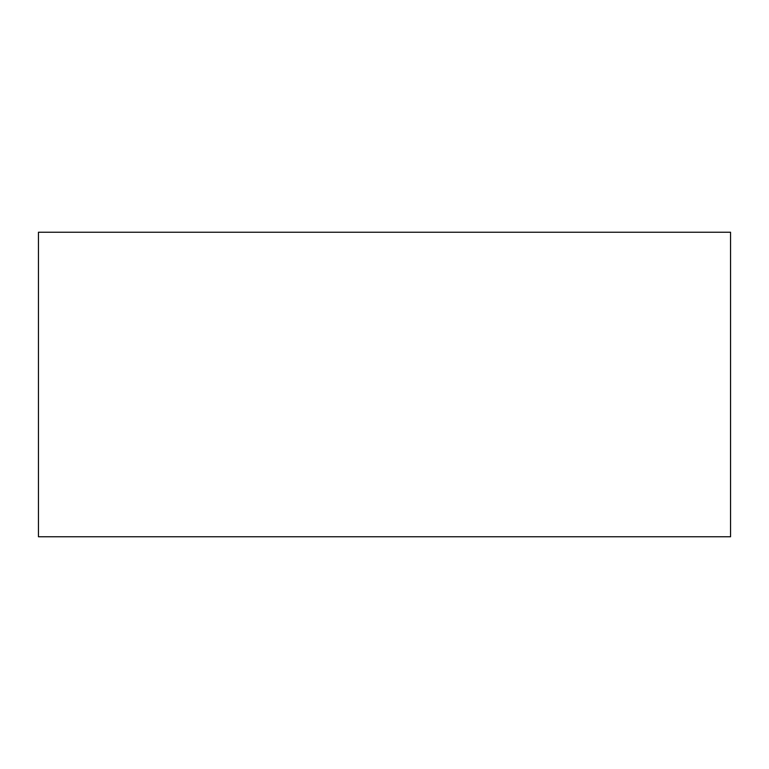 <?xml version="1.0" encoding="UTF-8"?>
<svg xmlns="http://www.w3.org/2000/svg" width="769" height="769" viewBox="0 0 769 769"><rect width="100%" height="100%" fill="white"/><g stroke="black" fill="none" stroke-linecap="round" stroke-linejoin="round"><path stroke-width="1.15" d="M38.45 536.762L38.45 232.238L730.55 232.238L730.55 536.762L38.45 536.762"/></g></svg>

